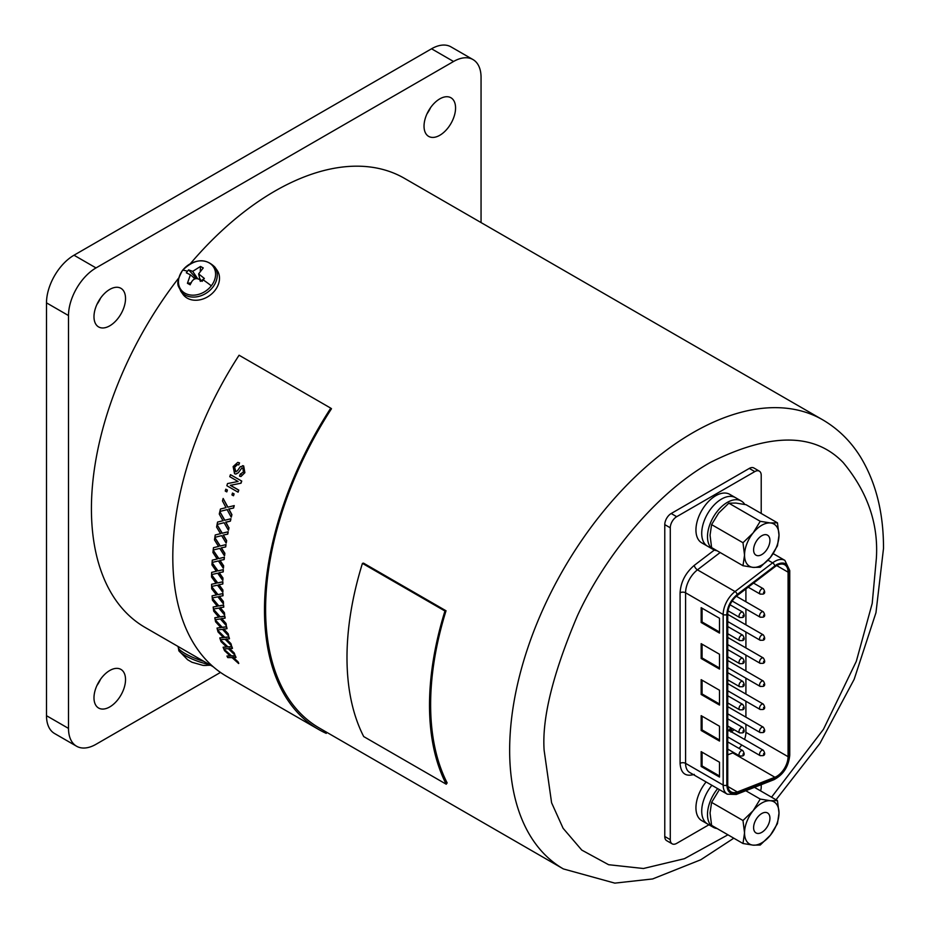 <?xml version="1.0" encoding="UTF-8"?>
<svg xmlns="http://www.w3.org/2000/svg" width="930" height="930" viewBox="0 0 930 930"><rect width="100%" height="100%" fill="white"/><g stroke="black" fill="none" stroke-linecap="round" stroke-linejoin="round"><path stroke-width="1.4" d="M100.568 679.226A22.297 12.881 -60 0 1 96.941 685.515M109.752 670.507A22.297 12.881 -60 0 1 120.912 669.402A22.297 12.881 -60 0 1 124.329 687.27A22.297 12.881 -60 0 1 109.752 706.928A22.297 12.881 -60 0 1 98.603 708.032A22.297 12.881 -60 0 1 95.186 690.165A22.297 12.881 -60 0 1 109.752 670.507M430.613 107.578A22.297 12.881 -60 0 1 426.975 113.867M439.797 98.871A22.297 12.881 -60 0 1 450.945 97.766A22.297 12.881 -60 0 1 454.363 115.634A22.297 12.881 -60 0 1 439.797 135.28A22.297 12.881 -60 0 1 428.649 136.385A22.297 12.881 -60 0 1 425.231 118.517A22.297 12.881 -60 0 1 439.797 98.871M100.568 298.123A22.297 12.881 -60 0 1 96.941 304.412M109.752 289.416A22.297 12.881 -60 0 1 120.912 288.312A22.297 12.881 -60 0 1 124.329 306.179A22.297 12.881 -60 0 1 109.752 325.825A22.297 12.881 -60 0 1 98.603 326.93A22.297 12.881 -60 0 1 95.186 309.062A22.297 12.881 -60 0 1 109.752 289.416M431.543 48.79L453.549 61.496A38.897 22.46 -60 0 1 472.998 59.567L450.992 46.872A38.897 22.46 120 0 0 431.543 48.79L74.005 255.215A38.897 22.46 120 0 0 46.5 302.855L46.5 715.705A38.897 22.46 120 0 0 54.556 733.514L76.562 746.22A38.897 22.46 -60 0 1 68.506 728.411L46.5 715.705M453.549 61.496L96.011 267.921L74.005 255.215M472.998 59.567A38.897 22.46 -60 0 1 481.054 77.376L481.054 222.572M76.562 746.22A38.897 22.46 -60 0 0 96.011 744.291L220.48 672.425M46.5 302.855L68.506 315.561L68.506 728.411M68.506 315.561A38.897 22.46 -60 0 1 96.011 267.921M203.833 661.346A20.879 4.406 21.2 0 1 178.293 647.082L178.839 650.733A19.855 4.197 21.2 0 0 209.029 664.357M209.878 664.845A32.736 25.412 95.8 0 1 202.949 665.369L191.952 662.253L187.604 659.719L178.839 650.733M182.733 270.223A19.855 15.659 144.9 0 1 208.89 262.725A19.855 15.659 144.9 0 1 211.308 285.812A19.855 15.659 144.9 0 1 185.163 293.31A19.855 15.659 144.9 0 1 182.733 270.223A32.736 7.312 -142.2 0 1 187.418 271.293L188.604 269.863L192.708 271.351L200.496 266.445L203.252 267.945L198.625 273.885L204.344 278.442L202.066 281.383C196.846 276.826 192.882 277.965 190.173 284.789L187.43 283.301L190.394 274.838L186.326 272.792L187.418 271.293M214.83 267.05L217.05 270.2A20.879 16.461 144.9 0 1 214.993 290.404A20.879 16.461 144.9 0 1 182.885 294.217L180.676 291.055A20.879 16.461 144.9 0 0 212.772 287.242A20.879 16.461 144.9 0 0 214.83 267.05C205.228 257.726 194.463 258.807 182.547 270.293C174.166 285.638 179.141 285.801 180.676 291.055M204.344 278.442L201.159 280.837M200.496 266.445L200.287 270.839M199.904 278.826L199.834 280.07M197.741 278.837L192.708 271.351M191.289 282.86L187.43 283.301M196.242 278.105L188.604 269.863M430.625 704.591A259.307 149.707 120 0 0 447.144 782.886L446.226 784.211L363.711 736.572A260.888 150.625 -60 0 1 362.433 563.382L363.514 563.138L446.028 610.778A259.307 149.707 120 0 0 430.625 704.591M326.732 732.305L326.256 733.375A260.888 150.625 -60 0 1 318.513 729.399A260.888 150.625 -60 0 1 330.766 408.154L331.487 408.735A259.307 149.707 120 0 0 265.608 609.324A259.307 149.707 120 0 0 319.316 728.027L563.359 868.922A259.307 149.707 -60 0 1 509.652 750.219A259.307 149.707 -60 0 1 622.844 489.261A259.307 149.707 -60 0 1 822.655 419.79L404.422 178.328A259.307 149.707 120 0 0 190.418 263.608M178.63 278.128A259.307 149.707 120 0 0 91.419 508.757A259.307 149.707 120 0 0 145.127 627.459L213.249 666.787M235.848 657.568L232.919 657.475L237.836 661.951A261.156 150.776 -60 0 0 238.615 663.532L232.047 657.615L227.722 657.58A261.156 150.776 -60 0 1 226.955 656.022L230.303 656.022L224.525 650.686A261.156 150.776 -60 0 1 223.828 649.024L231.5 655.836L235.325 655.766A260.888 150.625 -60 0 0 236.022 657.394L235.848 657.568A261.156 150.776 -60 0 1 235.162 655.941L235.325 655.766M233.093 657.301L238.01 661.765A260.888 150.625 -60 0 0 238.778 663.346L238.615 663.532M226.955 656.022L230.477 655.848M232.302 648.489L229.245 648.524L234.023 653.139A261.156 150.776 -60 0 0 234.697 654.825L228.315 648.71L223.781 648.896A261.156 150.776 -60 0 1 223.107 647.234L226.618 647.071L221.003 641.561A261.156 150.776 -60 0 1 220.41 639.805L227.873 646.85L231.884 646.583A260.888 150.625 -60 0 0 232.477 648.315L232.302 648.489A261.156 150.776 -60 0 1 231.71 646.757L231.884 646.583M229.419 648.35L234.197 652.965A260.888 150.625 -60 0 0 234.871 654.65L234.697 654.825M223.107 647.234L226.792 646.908M229.292 638.875L226.106 639.038L230.745 643.781A261.156 150.776 -60 0 0 231.314 645.571L225.118 639.282L220.364 639.677A261.156 150.776 -60 0 1 219.794 637.922L223.479 637.596L218.027 631.923A261.156 150.776 -60 0 1 217.527 630.075L224.781 637.329L228.978 636.887A260.888 150.625 -60 0 0 229.478 638.712L229.292 638.875A261.156 150.776 -60 0 1 228.803 637.05L228.978 636.887M226.281 638.875L230.919 643.618A260.888 150.625 -60 0 0 231.489 645.408L231.314 645.571M219.794 637.922L223.653 637.434M226.839 628.761L223.514 629.052L228.013 633.923A261.156 150.776 -60 0 0 228.478 635.806L222.468 629.343L217.492 629.936A261.156 150.776 -60 0 1 217.027 628.087L220.875 627.611L215.597 621.798A261.156 150.776 -60 0 1 215.214 619.857L222.235 627.308L226.629 626.704A260.888 150.625 -60 0 0 227.025 628.622L226.839 628.761A261.156 150.776 -60 0 1 226.443 626.855L226.629 626.704M223.688 628.901L228.187 633.772A260.888 150.625 -60 0 0 228.652 635.643L228.478 635.806M217.027 628.087L221.061 627.459M224.944 618.194L221.48 618.59L225.827 623.588A261.156 150.776 -60 0 0 226.199 625.553L220.375 618.927L215.179 619.706A261.156 150.776 -60 0 1 214.818 617.776L218.841 617.16L213.737 611.196A261.156 150.776 -60 0 1 213.447 609.173L220.259 616.823L224.839 616.067A260.888 150.625 -60 0 0 225.13 618.055L224.944 618.194A261.156 150.776 -60 0 1 224.653 616.206L224.839 616.067M221.666 618.45L226.013 623.437A260.888 150.625 -60 0 0 226.374 625.402L226.199 625.553M214.818 617.776L219.027 617.009M223.619 607.197L220.015 607.697L224.211 612.8A261.156 150.776 -60 0 0 224.467 614.846L218.852 608.081L213.435 609.022A261.156 150.776 -60 0 1 213.168 607.011L217.364 606.267L212.435 600.176A261.156 150.776 -60 0 1 212.249 598.083L218.829 605.895L223.619 605.012A260.888 150.625 -60 0 0 223.793 607.069L223.619 607.197A261.156 150.776 -60 0 1 223.433 605.128L223.619 605.012M220.189 607.569L224.397 612.661A260.888 150.625 -60 0 0 224.653 614.707L224.467 614.846M213.168 607.011L217.55 606.128M222.851 595.805L219.108 596.397L223.165 601.594A261.156 150.776 -60 0 0 223.316 603.721L217.899 596.816L212.238 597.92A261.156 150.776 -60 0 1 212.087 595.839L216.458 594.968L211.703 588.771A261.156 150.776 -60 0 1 211.633 586.598L217.98 594.584L222.956 593.549A260.888 150.625 -60 0 0 223.037 595.688L222.851 595.805A261.156 150.776 -60 0 1 222.77 593.666L222.956 593.549M219.294 596.281L223.351 601.477A260.888 150.625 -60 0 0 223.502 603.593L223.316 603.721M212.087 595.839L216.644 594.851M222.665 584.052L218.782 584.726L222.689 590.027A261.156 150.776 -60 0 0 222.735 592.212L217.504 585.179L211.621 586.435A261.156 150.776 -60 0 1 211.575 584.284L216.12 583.296L211.54 576.995A261.156 150.776 -60 0 1 211.575 574.763L217.701 582.889L222.875 581.75A260.888 150.625 -60 0 0 222.84 583.947L222.665 584.052A261.156 150.776 -60 0 1 222.689 581.855L222.875 581.75M218.957 584.621L222.863 589.911A260.888 150.625 -60 0 0 222.909 592.096L222.735 592.212M211.575 584.284L216.306 583.191M223.037 571.973L219.015 572.717L222.781 578.1A261.156 150.776 -60 0 0 222.712 580.355L217.69 573.206L211.575 574.601A261.156 150.776 -60 0 1 211.633 572.38L216.365 571.299L211.959 564.894A261.156 150.776 -60 0 1 212.098 562.615L217.992 570.869L223.351 569.625A260.888 150.625 -60 0 0 223.223 571.88L223.037 571.973A261.156 150.776 -60 0 1 223.177 569.718L223.351 569.625M219.201 572.624L222.956 578.007A260.888 150.625 -60 0 0 222.898 580.25L222.712 580.355M211.633 572.38L216.539 571.206M223.991 559.604L219.829 560.418L223.444 565.87A261.156 150.776 -60 0 0 223.27 568.183L218.445 560.941L212.11 562.441A261.156 150.776 -60 0 1 212.261 560.174L217.167 559L212.935 552.513A261.156 150.776 -60 0 1 213.179 550.176L218.841 558.558L224.409 557.221A260.888 150.625 -60 0 0 224.177 559.523L223.991 559.604A261.156 150.776 -60 0 1 224.235 557.303L224.409 557.221M220.015 560.337L223.63 565.789A260.888 150.625 -60 0 0 223.456 568.091L223.27 568.183M212.261 560.174L217.353 558.918M225.513 546.991L221.212 547.863L224.676 553.385A261.156 150.776 -60 0 0 224.397 555.733L219.771 548.409L213.203 550.002A261.156 150.776 -60 0 1 213.47 547.689L218.538 546.445L214.481 539.888A261.156 150.776 -60 0 1 214.842 537.517L220.27 546.003L226.037 544.585A260.888 150.625 -60 0 0 225.699 546.921L225.513 546.991A261.156 150.776 -60 0 1 225.851 544.643L226.037 544.585M221.387 547.793L224.862 553.303A260.888 150.625 -60 0 0 224.583 555.652L224.397 555.733M213.47 547.689L218.724 546.375M227.594 534.169L223.154 535.087L226.478 540.656A261.156 150.776 -60 0 0 226.095 543.05L221.654 535.645L214.865 537.342A261.156 150.776 -60 0 1 215.237 534.983L220.48 533.669L216.597 527.054A261.156 150.776 -60 0 1 217.05 524.648L222.258 533.216L228.222 531.739A260.888 150.625 -60 0 0 227.78 534.111L227.594 534.169A261.156 150.776 -60 0 1 228.036 531.786L228.222 531.739M223.34 535.029L226.653 540.597A260.888 150.625 -60 0 0 226.281 542.981L226.095 543.05M215.237 534.983L220.666 533.611M230.78 518.766A261.156 150.776 -60 0 0 230.233 521.172L230.407 521.137A260.888 150.625 -60 0 1 230.954 518.731L224.63 520.312L219.829 511.616L224.816 520.265M230.407 521.137L225.665 522.137L228.838 527.752L225.839 522.09M228.838 527.752A261.156 150.776 -60 0 0 228.35 530.17L228.536 530.123A260.888 150.625 -60 0 1 229.013 527.694M228.35 530.17L224.107 522.707L217.085 524.462A261.156 150.776 -60 0 1 217.562 522.079L223.154 520.672M234.069 505.629A261.156 150.776 -60 0 0 233.418 508.047L233.593 508.024A260.888 150.625 -60 0 1 234.244 505.606L227.734 507.199L223.142 498.468L227.908 507.175M233.593 508.024L228.885 509.012L231.919 514.65A260.888 150.625 -60 0 0 231.338 517.092L231.163 517.126A261.156 150.776 -60 0 1 231.744 514.685L231.919 514.65M233.418 508.047L228.885 509.012M227.28 509.594L219.864 511.442A261.156 150.776 -60 0 1 220.445 509.024L226.025 507.629L222.479 500.933A261.156 150.776 -60 0 1 223.142 498.468M227.211 490.029A261.156 150.776 -60 0 0 226.676 491.865L226.839 491.854A260.888 150.625 -60 0 1 227.385 490.017L225.792 489.203L227.385 490.017M233.918 493.9A261.156 150.776 -60 0 0 233.372 495.737L233.546 495.725A260.888 150.625 -60 0 1 234.093 493.888L232.488 493.074L234.093 493.888M241.579 481.077A261.156 150.776 -60 0 0 240.847 483.228L241.01 483.216A260.888 150.625 -60 0 1 241.742 481.077L230.454 474.66L241.742 481.077M241.01 483.216L230.477 485.309L238.778 490.098A260.888 150.625 -60 0 0 238.15 492.121L237.975 492.133A261.156 150.776 -60 0 1 238.615 490.11L238.778 490.098M237.476 464.605L234.604 467.255L235.929 471.836M242.614 465.651L243.683 465.965L244.869 472.707L240.986 476.497M237.836 462.396L239.533 462.896A260.888 150.625 -60 0 0 238.766 464.919L237.394 464.605L234.441 467.244L235.197 471.65L237.255 470.987L240.324 466.686L243.532 465.953L244.706 472.707L240.893 476.497L239.522 476.137A261.156 150.776 -60 0 1 240.242 474.114L241.196 474.312M243.021 468.046L241.847 467.999L238.301 472.777L235.883 474.079M318.513 729.399L226.839 676.47A260.888 150.625 -60 0 1 239.08 355.225L330.766 408.154M446.226 784.211A260.888 150.625 -60 0 1 444.947 611.022L362.433 563.382M444.947 611.022L446.028 610.778M242.695 465.663L243.683 465.965M242.87 468.046L241.695 467.988L242.87 468.046L243.404 472.045L240.242 474.114L241.114 474.312M238.301 472.777L241.847 467.999M238.138 472.777L235.79 474.079L234.558 473.719L233.128 466.593L237.755 462.396L239.533 462.896M238.603 464.907A261.156 150.776 -60 0 1 239.37 462.884M240.847 483.228L230.477 485.309M230.315 485.321L238.615 490.11M237.975 492.133L226.85 485.716A261.156 150.776 -60 0 1 227.525 483.577L238.068 481.484L229.768 476.683A261.156 150.776 -60 0 1 230.454 474.66M233.372 495.737L231.942 494.911A261.156 150.776 -60 0 1 232.488 493.074M226.676 491.865L225.246 491.04A261.156 150.776 -60 0 1 225.792 489.203M228.71 509.047L229.966 508.919L228.71 509.047L231.744 514.685M231.163 517.126L227.106 509.628L219.864 511.442M230.233 521.172L226.874 522.021M217.562 522.079L222.979 520.719L219.271 514.058A261.156 150.776 -60 0 1 219.829 511.616M217.05 524.648L222.084 533.274L228.036 531.786M214.842 537.517L220.096 546.073L225.851 544.643M213.179 550.176L218.666 558.639L224.235 557.303M212.098 562.615L217.806 570.962L223.177 569.718M211.575 574.763L217.515 582.994L222.689 581.855M211.633 586.598L217.794 594.7L222.77 593.666M212.249 598.083L218.655 606.023L223.433 605.128M213.447 609.173L220.073 616.962L224.653 616.206M215.214 619.857L222.061 627.459L226.443 626.855M217.527 630.075L224.607 637.48L228.803 637.05M220.41 639.805L227.699 647.013L231.71 646.757M223.828 649.024L231.326 656.022L235.162 655.941M788.07 572.159A16.077 9.277 120 0 0 784.746 564.789A16.077 9.277 120 0 0 776.713 565.591A16.077 9.277 120 0 0 774.899 566.8L737.316 595.491A16.077 9.277 120 0 0 727.748 613.963L727.748 784.525A16.077 9.277 120 0 0 731.085 791.883A16.077 9.277 120 0 0 737.316 791.965L774.899 777.248A16.077 9.277 120 0 0 788.07 756.683L788.07 572.159L776.713 565.591M694.268 774.388C685.515 776.992 680.783 773.318 680.086 763.356L680.086 592.794C680.783 582.017 685.515 572.88 694.268 565.37L714.356 550.049M761.217 513.453L761.217 475.3A9.079 5.243 120 0 0 759.333 471.15A9.079 5.243 120 0 0 754.8 471.591L676.691 516.696A9.079 5.243 120 0 0 670.274 527.81L670.274 839.674A9.079 5.243 120 0 0 672.146 843.824A9.079 5.243 120 0 0 676.691 843.371L708.916 824.771M760.542 790.849A9.079 5.243 120 0 0 761.217 787.164L761.217 784.688M759.333 471.15L753.835 467.964A9.079 5.243 120 0 0 749.301 468.418L671.193 513.511A9.079 5.243 120 0 0 664.776 524.625L664.776 836.489A9.079 5.243 120 0 0 666.647 840.65L672.146 843.824M701.162 730.48L719.506 741.059L719.506 726.237L701.162 715.658L701.162 730.48L702.08 729.945L719.506 740.001M701.162 658.487L719.506 669.077L719.506 654.255L701.162 643.665L701.162 658.487L702.08 657.963L719.506 668.019M701.162 679.667L701.162 694.478L719.506 705.068L719.506 690.246L701.162 679.667M719.506 762.228L701.162 751.649L701.162 766.471L719.506 777.05L719.506 762.228M719.506 618.264L701.162 607.674L701.162 622.496L719.506 633.086L719.506 618.264M702.08 716.181L702.08 729.945M702.08 644.199L702.08 657.963M701.162 694.478L702.08 693.954L719.506 704.01M702.08 680.19L702.08 693.954M702.08 752.172L702.08 765.936L701.162 766.471M702.08 765.936L719.506 775.992M702.08 608.208L702.08 621.972L701.162 622.496M702.08 621.972L719.506 632.028M774.899 777.248L732.735 752.905A16.077 9.277 120 0 0 733.642 752.498M738.99 748.406A16.077 9.277 120 0 0 741.687 744.977M744.523 739.42A16.077 9.277 120 0 0 745.907 732.34L788.07 756.683M732.735 752.905L727.748 754.846M745.907 588.934L745.907 601.757M745.907 608.941L745.907 624.832M745.907 632.016L745.907 647.908M745.907 655.092L745.907 670.983M745.907 678.179L745.907 694.071M745.907 701.255L745.907 717.146M745.907 724.331L745.907 732.34M728.888 730.736L730.562 727.597M734.177 729.736L730.934 732.119M729.248 730.945L730.934 727.806M731.015 728.899L731.782 729.492L730.631 730.736L731.015 728.899L731.782 729.492L730.992 730.945L730.236 730.364M733.421 729.213L732.77 728.899L733.421 729.213M730.631 730.736L729.864 730.155M730.654 728.678L731.422 729.271M733.061 729.004L732.41 728.69M717.658 788.628A28.005 16.17 120 0 0 707.498 814.471A28.005 16.17 120 0 0 713.287 827.293A28.005 16.17 120 0 0 717.065 828.525M713.287 827.293L707.521 823.957A28.005 16.17 120 0 1 701.72 811.146A28.005 16.17 120 0 1 711.88 785.292A28.005 16.17 120 0 0 701.72 811.146A28.005 16.17 120 0 0 707.521 823.957L701.743 820.632A28.005 16.17 120 0 1 695.942 807.81A28.005 16.17 120 0 1 706.114 781.956M753.602 827.654A11.544 6.661 -60 0 1 758.648 816.04A11.544 6.661 -60 0 1 767.529 812.948A11.544 6.661 -60 0 1 769.924 818.237A11.544 6.661 -60 0 1 764.89 829.851A11.544 6.661 -60 0 1 755.997 832.931A11.544 6.661 -60 0 1 753.602 827.654M711.601 802.392L742.989 820.516L744.535 832.896L742.989 843.498L711.601 825.375L710.055 812.994L711.601 802.392L718.681 790.779M742.989 843.498L753.149 845.149L760.229 845.033L770.377 835.21L777.457 823.596L779.003 812.994L777.457 800.614L754.463 787.338M745.779 790.733L760.229 799.079L753.149 810.681L742.989 820.516M777.457 800.614L770.377 800.73L760.229 799.079M770.377 800.73A24.378 14.078 -60 0 1 779.003 812.994A24.378 14.078 120 0 1 770.377 835.21A24.378 14.078 120 0 1 753.149 845.149A24.378 14.078 120 0 1 744.535 832.896A24.378 14.078 120 0 1 753.149 810.681A24.378 14.078 120 0 1 770.377 800.73M744.79 504.444A28.005 16.17 120 0 0 741.291 501.014A28.005 16.17 120 0 0 719.715 508.512A28.005 16.17 120 0 0 707.498 536.703A28.005 16.17 120 0 0 713.287 549.514A28.005 16.17 120 0 0 717.065 550.746M741.291 501.014L735.525 497.678A28.005 16.17 120 0 0 713.938 505.176A28.005 16.17 120 0 0 701.72 533.367A28.005 16.17 120 0 0 707.521 546.189L701.743 542.853A28.005 16.17 120 0 1 695.942 530.03A28.005 16.17 120 0 1 708.16 501.851A28.005 16.17 120 0 1 729.748 494.342L735.525 497.678A28.005 16.17 120 0 0 713.938 505.176A28.005 16.17 120 0 0 701.72 533.367A28.005 16.17 120 0 0 707.521 546.189L713.287 549.514M753.602 549.874A11.544 6.661 -60 0 1 758.648 538.261A11.544 6.661 -60 0 1 767.529 535.169A11.544 6.661 -60 0 1 769.924 540.458A11.544 6.661 -60 0 1 764.89 552.071A11.544 6.661 -60 0 1 755.997 555.163A11.544 6.661 -60 0 1 753.602 549.874M742.989 565.719L711.601 547.596L710.055 535.215L711.601 524.613L718.681 513.011L728.829 503.177L735.909 503.06L746.069 504.711L777.457 522.834L770.377 522.951L760.229 521.3L753.149 532.902L742.989 542.736L744.535 555.117L742.989 565.719L753.149 567.381L760.229 567.254L770.377 557.43L777.457 545.817L779.003 535.215L777.457 522.834M711.601 524.613L742.989 542.736M728.829 503.177L760.229 521.3M770.377 522.951A24.378 14.078 -60 0 1 779.003 535.215A24.378 14.078 120 0 1 770.377 557.43A24.378 14.078 120 0 1 753.149 567.381A24.378 14.078 120 0 1 744.535 555.117A24.378 14.078 120 0 1 753.149 532.902A24.378 14.078 120 0 1 770.377 522.951M211.308 285.812A32.736 7.312 -142.2 0 0 203.228 279.907M727.946 834.815L684.41 858.704L643.444 868.504L608.615 864.714L581.773 850.09L563.103 828.293L551.595 802.776L544.12 750.219C541.911 718.158 552.978 673.401 577.344 615.939C602.838 560.034 653.848 494.283 710.241 462.489C769.994 432.59 814.285 432.59 843.138 462.489C867.504 491.807 878.583 523.776 876.362 558.407L872.212 603.407L856.309 661.335L823.434 729.353L771.54 797.196M767.994 560.186L772.632 562.859A19.972 11.532 -60 0 1 774.876 561.36A19.972 11.532 -60 0 1 784.862 560.372L789.756 570.567A2.592 1.5 180 0 1 788.989 571.625L788.989 756.16A2.592 1.5 0 0 0 789.756 755.09L789.756 570.567M774.76 565.835A2.592 1.244 -127.4 0 0 772.632 562.859L735.049 591.55A2.592 1.244 52.6 0 1 737.165 594.526L776.713 564.533C784.118 561.162 788.21 563.522 788.989 571.625L788.989 754.032M743.058 731.689L743.058 730.841L743.058 731.689M742.779 727.516C744.686 730.527 744.593 732.317 742.524 732.875L739.676 732.91A3.116 1.802 -60 0 1 739.199 730.41A3.116 1.802 -60 0 1 741.233 727.667A3.116 1.802 -60 0 1 742.779 727.516L727.748 718.832M743.058 685.538L743.058 684.689L743.058 685.538M742.779 681.365C744.686 684.375 744.593 686.154 742.524 686.724L739.676 686.747A3.116 1.802 -60 0 1 739.199 684.259A3.116 1.802 -60 0 1 741.233 681.516A3.116 1.802 -60 0 1 742.779 681.365L727.748 672.681M743.058 639.387L743.058 638.538L743.058 639.387M742.779 635.202C744.686 638.213 744.593 640.003 742.524 640.572L739.676 640.596A3.116 1.802 -60 0 1 739.199 638.096A3.116 1.802 -60 0 1 741.233 635.364A3.116 1.802 -60 0 1 742.779 635.202L727.748 626.529M763.6 754.451L763.6 753.602L763.6 754.451M763.321 750.278C765.216 753.288 765.134 755.079 763.065 755.637L760.205 755.66A3.116 1.802 -60 0 1 759.729 753.172A3.116 1.802 -60 0 1 761.763 750.429A3.116 1.802 -60 0 1 763.321 750.278L727.748 729.736M763.6 708.3L763.6 707.451L763.6 708.3M763.321 704.126C765.216 707.125 765.134 708.916 763.065 709.485L760.205 709.509A3.116 1.802 -60 0 1 759.729 707.021A3.116 1.802 -60 0 1 761.763 704.277A3.116 1.802 -60 0 1 763.321 704.126L727.748 683.585M763.6 662.148L763.6 661.3L763.6 662.148M763.321 657.963C765.216 660.974 765.134 662.765 763.065 663.334L760.205 663.357A3.116 1.802 -60 0 1 759.729 660.858A3.116 1.802 -60 0 1 761.763 658.115A3.116 1.802 -60 0 1 763.321 657.963L727.748 637.434M763.6 615.986L763.6 615.137L763.6 615.986M763.321 611.812C765.216 614.823 765.134 616.613 763.065 617.171L760.205 617.206A3.116 1.802 -60 0 1 759.729 614.707A3.116 1.802 -60 0 1 761.763 611.963A3.116 1.802 -60 0 1 763.321 611.812L736.374 596.258M763.6 592.91L763.6 592.061L763.6 592.91M763.321 588.737C765.216 591.747 765.134 593.526 763.065 594.096L760.205 594.119A3.116 1.802 -60 0 1 759.729 591.631A3.116 1.802 -60 0 1 761.763 588.888A3.116 1.802 -60 0 1 763.321 588.737L753.556 583.098M763.6 639.061L763.6 638.213L763.6 639.061M763.321 634.888C765.216 637.899 765.134 639.689 763.065 640.247L760.205 640.282A3.116 1.802 -60 0 1 759.729 637.782A3.116 1.802 -60 0 1 761.763 635.039A3.116 1.802 -60 0 1 763.321 634.888L727.748 614.358M763.6 685.224L763.6 684.375L763.6 685.224M763.321 681.039C765.216 684.05 765.134 685.84 763.065 686.41L760.205 686.433A3.116 1.802 -60 0 1 759.729 683.945A3.116 1.802 -60 0 1 761.763 681.202A3.116 1.802 -60 0 1 763.321 681.039L727.748 660.509M763.6 731.375L763.6 730.527L763.6 731.375M763.321 727.202C765.216 730.213 765.134 731.991 763.065 732.561L760.205 732.584A3.116 1.802 -60 0 1 759.729 730.096A3.116 1.802 -60 0 1 761.763 727.353A3.116 1.802 -60 0 1 763.321 727.202L727.748 706.661M743.058 616.299L743.058 615.462L743.058 616.299M742.779 612.126C744.686 615.137 744.593 616.927 742.524 617.497L739.676 617.52A3.116 1.802 -60 0 1 739.199 615.021A3.116 1.802 -60 0 1 741.233 612.277A3.116 1.802 -60 0 1 742.779 612.126L730.027 604.767M743.058 662.462L743.058 661.614L743.058 662.462M742.779 658.289C744.686 661.288 744.593 663.078 742.524 663.648L739.676 663.671A3.116 1.802 -60 0 1 739.199 661.184A3.116 1.802 -60 0 1 741.233 658.44A3.116 1.802 -60 0 1 742.779 658.289L727.748 649.605M743.058 708.614L743.058 707.765L743.058 708.614M742.779 704.44C744.686 707.451 744.593 709.241 742.524 709.799L739.676 709.823A3.116 1.802 -60 0 1 739.199 707.335A3.116 1.802 -60 0 1 741.233 704.591A3.116 1.802 -60 0 1 742.779 704.44L727.748 695.756M743.058 754.765L743.058 753.928L743.058 754.765M742.779 750.591C744.686 753.602 744.593 755.393 742.524 755.962L739.676 755.985A3.116 1.802 -60 0 1 739.199 753.486A3.116 1.802 -60 0 1 741.233 750.742A3.116 1.802 -60 0 1 742.779 750.591L727.748 741.919M720.146 552.525L697.454 569.846A3.894 1.86 52.6 0 1 694.268 565.37M736.281 794.452L773.865 779.735A2.592 1.721 -111.4 0 0 774.76 778.375L737.165 793.092A2.592 1.721 -111.4 0 1 736.281 794.452L727.307 794.197A19.972 11.532 -60 0 1 723.168 785.06A2.592 1.5 0 0 0 726.83 785.06L726.83 614.498A2.592 1.5 0 0 1 723.168 614.498L723.168 785.06L685.584 763.356L685.584 592.794L723.168 614.498A19.972 11.532 -60 0 1 735.049 591.55L697.454 569.846A19.972 11.532 120 0 0 685.584 592.794A3.894 2.244 0 0 0 680.086 592.794M727.307 794.197L689.711 772.493A19.972 11.532 120 0 1 685.584 763.356A3.894 2.244 0 0 0 680.086 763.356M670.274 839.674L664.776 836.489M670.274 527.81L664.776 524.625M676.691 516.696L671.193 513.511M754.8 471.591L749.301 468.418M726.83 614.498C727.353 606.651 730.806 600.001 737.165 594.526M737.165 793.092C730.806 794.976 727.353 792.29 726.83 785.06M788.989 756.16C787.873 766.39 783.13 773.795 774.76 778.375M727.899 786.524L737.316 791.965M210.564 665.241L202.949 665.369M198.625 273.885L200.334 281.395M200.415 280.697L200.415 279.221M190.406 274.838L194.649 278.337M194.568 278.384L193.475 277.64M776.015 799.777L819.946 743.372L854.159 679.33L875.967 612.684L883.5 548.456C883.593 513.104 876.014 482.728 860.738 457.339C850.915 441.401 838.209 428.893 822.655 419.79M733.793 838.186L700.79 859.762L652.651 878.943L614.811 883.128L563.359 868.922M784.862 560.372L773.156 553.617M789.756 755.09C788.663 766.506 783.374 774.713 773.865 779.735M739.676 732.91L727.748 726.028M739.676 686.747L727.748 679.865M739.676 640.596L727.748 633.714M760.205 755.66L727.748 736.932M760.205 709.509L727.748 690.769M760.205 663.357L727.748 644.618M760.205 617.206L732.177 601.013M760.205 594.119L748.197 587.19M760.205 640.282L727.748 621.542M760.205 686.433L727.748 667.694M760.205 732.584L727.748 713.845M739.676 617.52L728.051 610.812M739.676 663.671L727.748 656.789M739.676 709.823L727.748 702.941M739.676 755.985L727.748 749.103"/></g></svg>
